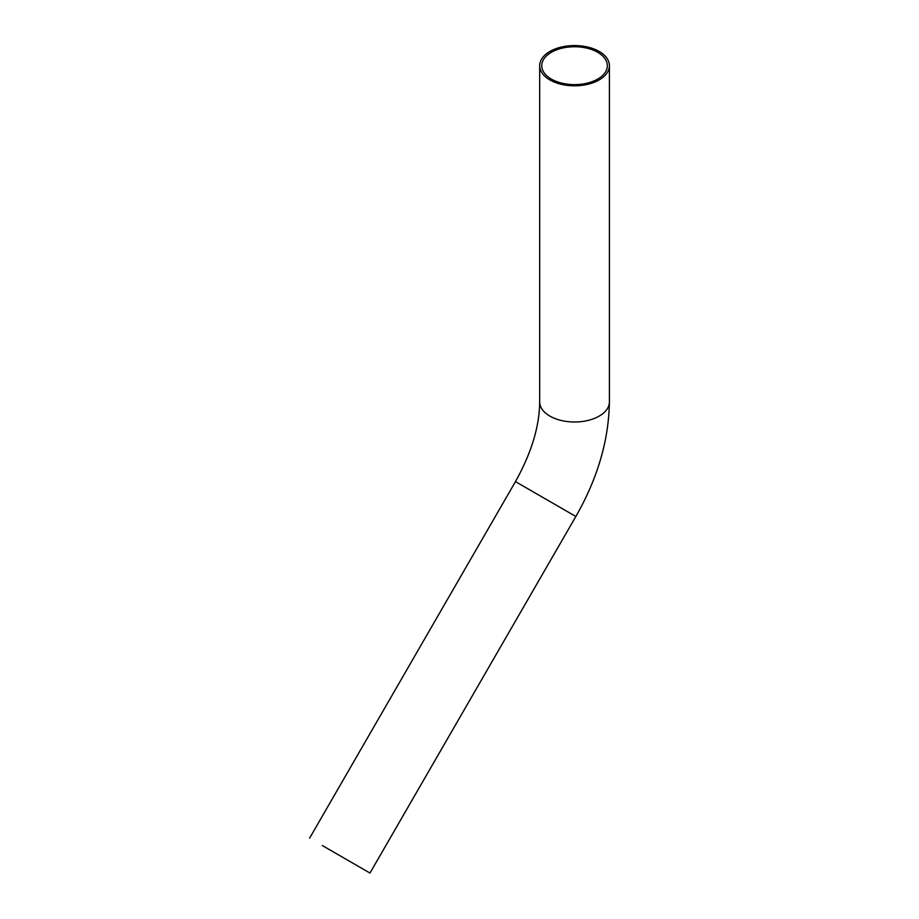 <?xml version="1.0" encoding="UTF-8"?>
<svg xmlns="http://www.w3.org/2000/svg" width="919" height="919" viewBox="0 0 919 919"><rect width="100%" height="100%" fill="white"/><g stroke="black" fill="none" stroke-linecap="round" stroke-linejoin="round"><path stroke-width="1.38" d="M597.729 52.303A32.797 18.943 180 0 1 607.344 65.686A32.797 18.943 180 0 1 587.092 83.181A32.797 18.943 180 0 1 551.343 79.08A32.797 18.943 180 0 1 541.739 65.686A32.797 18.943 180 0 1 561.98 48.19A32.797 18.943 180 0 1 597.729 52.303M323.396 846.146L368.197 872.016L323.396 846.146M322.362 845.56L369.978 873.05L322.362 845.56M549.884 79.919A34.865 20.126 180 0 1 539.683 65.686A34.865 20.126 180 0 1 561.199 47.099A34.865 20.126 180 0 1 599.188 51.453A34.865 20.126 180 0 1 609.4 65.686A34.865 20.126 180 0 1 587.873 84.284A34.865 20.126 180 0 1 549.884 79.919M609.4 65.686L609.4 401.867C608.826 440.155 597.637 478.362 575.845 516.478L515.467 481.613C531.458 452.872 539.522 426.29 539.683 401.867L539.683 65.686M609.4 401.867A34.865 20.126 180 0 1 587.873 420.465A34.865 20.126 180 0 1 549.884 416.1A34.865 20.126 180 0 1 539.683 401.867M575.845 516.478L369.978 873.05M309.6 838.185L515.467 481.613"/></g></svg>

